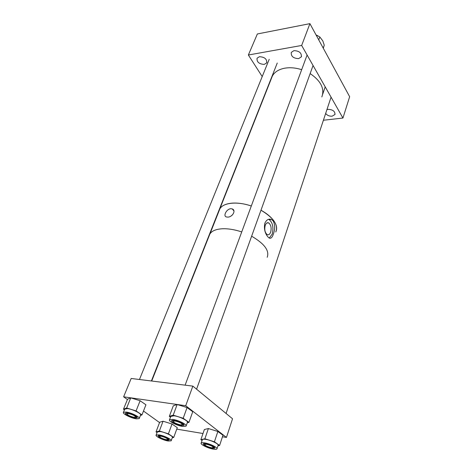 <?xml version="1.0" encoding="UTF-8"?>
<svg xmlns="http://www.w3.org/2000/svg" width="473" height="473" viewBox="0 0 473 473"><rect width="100%" height="100%" fill="white"/><g stroke="black" fill="none" stroke-linecap="round" stroke-linejoin="round"><path stroke-width="0.71" d="M323.29 48.246L324.253 45.172L322.823 40.926L319.819 36.959L316.065 34.955L317.832 35.741M324.253 45.172L323.213 48.104M318.749 39.898L319.819 36.959M273.128 220.861C275.097 224.628 275.174 229.038 273.37 234.094C272.217 237.641 270.751 238.906 268.983 237.889L267.665 236.636C264.779 232.858 263.839 228.4 264.833 223.256C266.411 219.809 268.599 218.544 271.396 219.472L273.128 220.861M269.255 238.049L272.212 234.117C273.761 227.46 272.72 222.6 269.102 219.543L268.563 219.324M230.907 208.711L232.278 208.93C236.423 210.438 232.29 217.314 227.667 217.101L226.413 216.947C222.818 216.179 226.543 208.847 230.907 208.711M270.668 232.166C271.656 227.945 270.999 224.864 268.711 222.913C267.269 222.316 266.116 223.114 265.247 225.302C264.247 229.506 264.88 232.598 267.156 234.573C268.629 235.199 269.799 234.395 270.668 232.166M275.765 231.983L275.889 231.758C278.449 224.894 273.483 217.71 260.984 210.207C266.388 213.228 270.515 216.551 273.359 220.193C276.634 224.592 277.462 228.441 275.848 231.746M209.226 235.643L209.734 234.354M219.07 210.863L219.844 208.9C223.108 202.621 237.215 201.12 251.311 206.003C244.287 203.662 237.818 202.716 231.906 203.154C225.787 203.733 221.754 205.643 219.809 208.883L218.981 211.094M269.498 219.153L269.817 219.519M230.93 216.072L232.503 214.848M270.556 219.496L270.29 219.17M301.673 69.685C295.442 67.704 289.588 67.249 284.107 68.313C278.408 69.566 274.488 72.144 272.353 76.052L271.431 78.394M321.829 96.93C324.803 88.747 320.913 80.966 310.146 73.587M241.733 231.93C234.549 229.541 227.962 228.494 221.985 228.79C215.789 229.222 211.744 230.978 209.852 234.058L209.107 235.938M267.186 257.3C269.645 250.743 264.46 243.713 251.63 236.21M326.932 109.618L328.12 109.328C332.838 109.594 335.109 111.321 334.937 114.513L332.117 116.198C329.338 116.323 327.186 115.406 325.661 113.449M293.958 50.641C299.261 50.871 301.721 52.946 301.336 56.866L298.611 58.628C293.313 58.38 290.877 56.293 291.285 52.373L293.958 50.641M259.435 56.707C264.638 57.002 267.062 59.06 266.695 62.879L264.277 64.399C259.086 64.092 256.679 62.028 257.064 58.203L259.435 56.707M309.916 23.65L301.662 45.461L248.366 55.004L257.359 33.967L309.916 23.65L349.648 96.705L342.943 118.043L323.402 120.248M248.366 55.004L262.213 76.567M301.662 45.461L342.943 118.043M175.016 421.005L173.307 421.106C173.508 422.507 175.926 423.773 180.568 424.902L182.43 424.636C181.673 423.175 179.202 421.969 175.016 421.005M128.467 413.579L127.036 413.662C127.326 415.016 129.697 416.246 134.155 417.363L135.721 417.145C134.935 415.726 132.517 414.537 128.467 413.579M206.535 444.271L204.756 444.342C204.963 445.56 207.221 446.701 211.537 447.777L213.447 447.57C212.755 446.299 210.455 445.199 206.535 444.271M161.051 436.242L159.543 436.295C159.815 437.484 162.032 438.607 166.194 439.659L167.82 439.494C167.099 438.246 164.841 437.164 161.051 436.242M222.458 436.762L226.455 437.43L232.539 418.776L192.842 386.116L131.181 378.471L123.624 396.812L127.42 399.537M176.748 429.129L202.994 433.51M226.455 437.43L185.718 405.716L192.842 386.116M185.718 405.716L123.624 396.812M143.485 411.043L159.555 422.566M158.952 434.853L156.137 435.048C154.89 436.189 163.25 440.298 168.246 441.025L171.143 440.836C172.42 439.719 163.96 435.544 158.952 434.853M171.22 440.617L172.349 437.525C173.632 436.384 165.201 432.204 160.199 431.53L157.296 431.967M168.991 439.405L168.004 439.399M167.058 440.233L169.198 440.097C168.512 438.459 165.503 436.981 160.17 435.663L158.077 435.804C158.757 437.436 161.748 438.914 167.058 440.233M173.733 437.424L177.28 427.669L172.018 424.015L168.4 433.824L173.733 437.424L172.255 437.779M168.4 433.824L159.383 430.98L156.025 431.896L157.066 432.588M172.018 424.015L163.055 421.218L159.679 422.229L156.025 431.896M163.055 421.218L159.383 430.98M159.519 436.313L158.621 435.58M126.149 412.036L123.453 412.302C122.004 413.585 131.204 418.233 136.419 418.871L139.198 418.617C140.688 417.357 131.376 412.645 126.149 412.036M139.299 418.357L140.552 415.182C142.048 413.899 132.765 409.175 127.544 408.589L124.742 409.133M137.01 417.091L135.834 417.097M135.107 417.996L137.158 417.807C138.258 416.873 131.37 413.384 127.497 412.929L125.493 413.124C124.411 414.076 131.24 417.523 135.107 417.996M141.965 414.91L145.938 404.799L140.12 400.755L136.07 410.919L141.965 414.91L140.457 415.43M136.07 410.919L126.646 407.98L123.477 409.204L124.452 409.855M140.12 400.755L130.755 397.864L127.562 399.188L123.477 409.204M130.755 397.864L126.646 407.98M126.965 413.727L126.019 412.888M204.496 442.846C202.657 442.568 201.551 442.645 201.179 443.083C199.919 444.318 208.203 448.386 213.53 449.173C215.416 449.468 216.557 449.391 216.936 448.942C218.224 447.73 209.835 443.597 204.496 442.846M217.018 448.688L218.083 445.465C219.377 444.224 211.017 440.091 205.684 439.358C203.845 439.086 202.74 439.175 202.367 439.618L202.278 439.878M214.701 447.482L213.565 447.511M212.377 448.363L214.89 448.191C214.275 446.518 211.206 445.01 205.684 443.674L203.213 443.851C203.828 445.525 206.878 447.026 212.377 448.363M219.596 445.471L222.966 435.237L217.858 431.482L214.423 441.782L219.596 445.471L217.982 445.779M214.423 441.782L204.892 438.796L200.877 439.665L202.066 440.493M217.858 431.482L208.386 428.544L204.366 429.519L200.877 439.665M208.386 428.544L204.892 438.796M204.691 444.401L203.727 443.597M172.751 419.415L169.541 419.74C168.063 421.141 177.186 425.747 182.779 426.457L186.078 426.138C187.592 424.76 178.351 420.083 172.751 419.415M186.191 425.836L187.373 422.525C188.893 421.124 179.687 416.429 174.088 415.785L170.771 416.441M183.808 424.583L182.448 424.63M181.496 425.558L183.938 425.322C185.055 424.299 178.215 420.834 174.064 420.337L171.681 420.58C170.582 421.614 177.351 425.038 181.496 425.558M188.946 422.365L192.736 411.735L187.072 407.56L183.199 418.256L188.946 422.365L187.267 422.827M183.199 418.256L173.207 415.164L169.34 416.358L170.499 417.168M187.072 407.56L177.144 404.516L173.266 405.828L169.34 416.358M177.144 404.516L173.207 415.164M173.195 421.242L172.172 420.32M271.396 219.472L269.102 219.543M233.946 210.964L232.278 208.93M268.711 222.913L266.902 222.966M209.977 233.851L219.844 208.9M219.809 208.883L272.353 76.052M151.715 381.019L209.852 234.058M334.937 114.513L335.073 114.088M301.336 56.866L301.538 56.317M266.695 62.879L266.896 62.395M173.307 421.106L172.947 420.243M185.12 385.158L307.095 55.016M196.579 389.19L313.055 65.499M182.43 424.636L183.418 424.163M127.036 413.662L126.723 412.858M139.464 379.5L269.22 59.285M151.395 380.978L277.249 63.045M135.721 417.145L136.656 416.719M204.756 444.342L204.407 443.55M322.716 94.162L325.205 86.861M226.082 413.467L331.065 97.16M213.447 447.57L214.328 447.127M159.543 436.295L159.235 435.562M167.82 439.494L168.654 439.086M156.137 435.048L157.379 431.748M123.453 412.302L124.848 408.873M201.179 443.083L202.367 439.618M169.541 419.74L170.883 416.139"/></g></svg>
